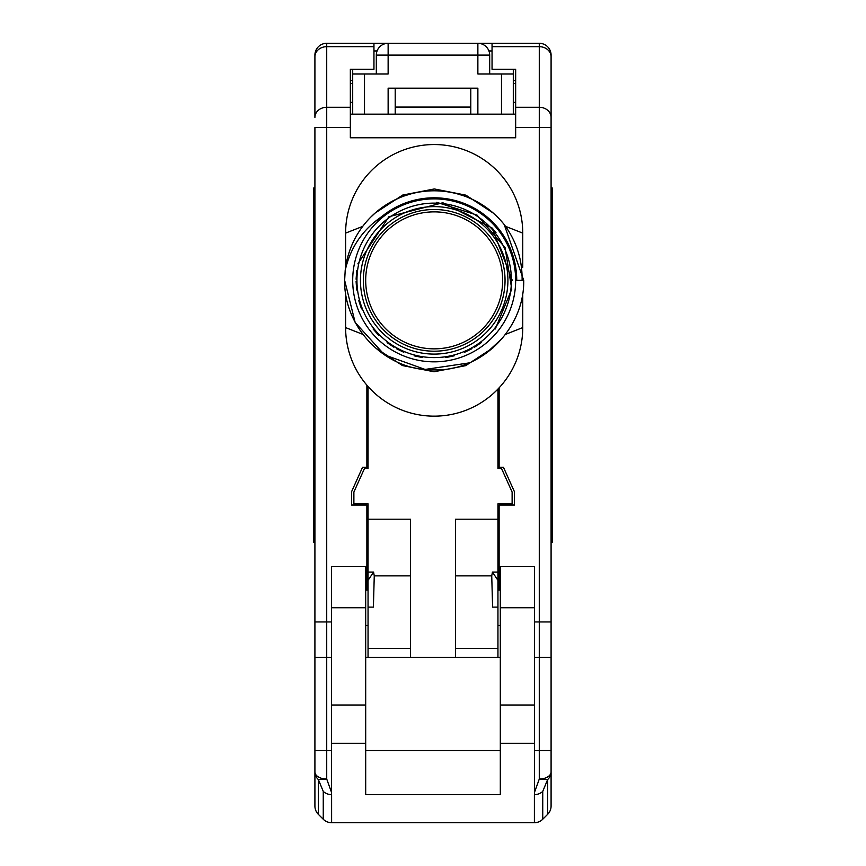 <?xml version="1.0" encoding="UTF-8"?>
<svg xmlns="http://www.w3.org/2000/svg" width="866" height="866" viewBox="0 0 866 866"><rect width="100%" height="100%" fill="white"/><g stroke="black" fill="none" stroke-linecap="round" stroke-linejoin="round"><path stroke-width="1.3" d="M314.91 114.15L314.91 55.11A11.81 11.81 0 0 1 326.72 43.3L326.72 46.667A11.81 10.121 180 0 0 314.91 56.788L314.91 117.397A11.81 10.121 -0 0 1 326.72 107.276L326.72 621.95L314.91 621.95L314.91 127.529L350.34 127.529L350.34 137.77L515.66 137.77L515.66 107.276L539.28 107.276A11.81 10.121 -0 0 1 551.09 117.397L551.09 621.95L534.56 621.95L551.09 621.95L551.09 657.37L534.56 657.37L539.28 657.37L539.28 127.529L515.66 127.529M350.34 114.15L515.66 114.15M499.13 387.806L499.13 467.261L503.438 467.261L514.48 491.812L514.48 505.04L499.13 505.04L499.13 590.06M366.87 590.06L366.87 505.04L351.52 505.04L351.52 491.812L362.562 467.261L366.87 467.261L366.87 385.154M331.44 621.95L326.72 621.95L326.72 657.37L314.91 657.37L314.91 621.95L331.44 621.95M326.72 43.3L373.95 43.3L373.95 69.28L350.34 69.28L350.34 127.529M376.32 74L376.32 55.11A11.81 11.81 27.4 0 1 388.13 43.3L492.05 43.3L492.05 69.28L515.66 69.28L515.66 107.276M492.05 43.3L539.28 43.3L539.28 46.667A11.81 10.121 180 0 1 551.09 56.788L551.09 127.529L539.28 127.529L539.28 46.667L492.05 46.667M539.28 43.3A11.81 11.81 0 0 1 551.09 55.11L551.09 66.92M350.34 83.45L352.7 83.45M515.66 83.45L513.3 83.45M352.7 69.28L352.7 74L388.13 74L388.13 55.11L376.32 55.11A11.81 11.81 27.4 0 1 388.13 43.3L373.95 43.3M352.7 80.419L350.34 80.69M513.3 80.419L515.66 80.69M377.067 50.953L373.95 50.953M488.933 50.953L492.05 50.953M513.3 69.28L513.3 114.15M350.34 102.35L352.7 102.35M515.66 102.35L513.3 102.35M522.75 293.487L522.75 327.586A88.57 88.57 0 0 1 434.18 416.156A88.57 88.57 0 0 1 345.61 327.597L345.61 293.487M345.61 267.226L345.61 233.116A88.57 88.57 0 0 1 434.18 144.546A88.57 88.57 0 0 1 522.75 233.116L522.75 267.226M493.306 213.112L465.897 195.153L434.331 188.95L402.668 195.066L375.108 213.079M375.054 347.591L402.463 365.56L434.039 371.763L465.702 365.647L493.252 347.634M502.67 280.357A68.49 68.49 0 0 1 434.18 348.846A68.49 68.49 0 0 1 365.69 280.357A68.49 68.49 0 0 1 434.18 211.867A68.49 68.49 0 0 1 502.67 280.357M363.33 280.357A70.85 70.85 0 0 1 434.18 209.496A70.85 70.85 0 0 1 505.04 280.357A70.85 70.85 0 0 1 434.18 351.206A70.85 70.85 0 0 1 363.33 280.357M515.66 280.357A81.48 81.48 0 0 0 434.18 198.877A81.48 81.48 0 0 0 352.7 280.357A81.48 81.48 0 0 0 434.18 361.836A81.48 81.48 0 0 0 515.66 280.357L522.101 280.357C522.425 259.768 516.461 241.17 504.207 224.554A89.534 89.534 0 0 0 345.198 270.387C350.351 247.676 362.497 229.771 381.625 216.695L372.802 226.762M492.289 228.191L496.023 232.683M436.702 202.308L477.069 215.104L505.051 247.579L511.763 289.168L495.298 328.961M481.258 342.655L474.416 347.277M472.013 348.662L464.587 352.278M454.228 355.818L445.763 357.582M422.608 357.582L414.132 355.818M403.772 352.278L396.347 348.662M393.943 347.277L387.102 342.644M378.853 335.456L373.094 328.993M361.49 308.881L358.805 300.762M356.695 289.969L356.099 281.526M356.099 279.22L356.716 270.571M357.864 263.849L388.877 216.749L442.851 202.752L492.105 227.996L512.271 280.357M516.731 280.357A82.551 82.551 0 0 0 381.625 216.695M523.714 280.357L504.207 224.565L523.714 280.357C524.612 327.868 482.351 371.46 434.18 369.89C386.009 371.46 343.748 327.868 344.646 280.357L345.198 270.387M345.285 269.672L345.361 269.023L345.285 269.672M371.157 216.76L375.454 212.765L371.157 216.76M379.957 209.107L384.623 205.783L379.957 209.107M387.005 204.257L391.865 201.453L387.005 204.257M394.387 200.154L399.594 197.773L394.387 200.154M405.007 195.705L410.614 193.973L405.007 195.705M457.746 193.973L463.353 195.705L457.746 193.973M468.766 197.773L473.983 200.154L468.766 197.773M476.495 201.453L481.355 204.257L476.495 201.453M483.748 205.783L488.402 209.107L483.748 205.783M492.906 212.765L497.203 216.76L492.906 212.765M502.745 337.935L485.815 353.501M482.481 355.753L478.822 357.972M478.627 358.08L473.973 360.559M468.668 362.984L425.119 369.436L384.569 354.898L355.168 322.477L344.646 280.357M331.44 750.562L326.72 750.562L326.72 657.37L331.44 657.37L314.91 657.37L314.91 806.008M365.69 657.37L500.31 657.37L365.69 657.37M351.52 491.812L351.52 505.04M497.95 657.37L497.95 580.35L492.44 572.08L497.95 572.08L497.95 580.35M497.95 648.461L455.44 648.461L455.44 519.21L497.95 519.21L497.95 572.08M497.95 519.21L497.95 503.85L512.12 503.85L512.12 492.05L501.49 468.43L497.95 468.43L497.95 389.061M455.44 648.461L455.44 657.37M455.44 575.868L491.736 575.868L492.44 572.08M491.736 575.868L492.602 607.098L497.95 607.098M410.56 657.37L410.56 519.21L368.05 519.21L368.05 657.37M368.05 386.507L368.05 468.43L364.51 468.43L353.88 492.05L353.88 503.85L368.05 503.85L368.05 519.21M368.05 580.35L373.56 572.08L374.264 575.868L410.56 575.868M368.05 607.098L373.398 607.098L374.264 575.868M368.05 572.08L373.56 572.08M501.49 114.15L501.49 74L513.3 74M501.49 74L477.87 74L477.87 55.11L388.13 55.11L388.13 43.3M388.13 114.15L388.13 88.17L477.87 88.17L477.87 114.15M477.87 43.3A11.81 11.81 90 0 1 489.68 55.11L477.87 55.11L477.87 43.3A11.81 11.81 90 0 1 489.68 55.11L489.68 74M470.79 114.15L470.79 88.17M395.21 107.07L470.79 107.07M395.21 88.17L395.21 114.15M352.7 114.15L352.7 74M551.09 805.997L551.09 775.46L551.09 805.997A11.81 11.81 180 0 1 547.637 814.354L542.744 819.236A11.81 11.81 0 0 1 534.398 822.7L331.613 822.7A11.81 11.81 180 0 1 323.256 819.247L318.363 814.354A11.81 11.81 0 0 1 314.91 805.997L314.91 753.117M314.91 805.997A11.81 11.81 0 0 0 318.363 814.354L318.363 779.562A11.81 10.803 180 0 1 314.91 771.92A11.81 7.123 0 0 0 326.72 779.043L318.363 779.562L323.256 791.405A11.81 11.02 0 0 0 331.505 794.631L331.44 792.141L326.72 779.043L326.72 750.562L314.91 750.562L314.91 745.366M551.09 753.117L551.09 657.37L539.28 657.37L539.28 750.562L551.09 750.562L551.09 806.008M331.44 705.021L365.69 705.021L365.69 566.44L331.44 566.44L331.44 794.631M365.69 705.021L365.69 794.631L500.31 794.631L500.31 705.021L534.56 705.021L534.56 750.562L539.28 750.562L539.28 779.043L534.56 792.163L534.56 750.562M534.56 705.021L534.56 566.44L500.31 566.44L500.31 705.021M542.744 819.236L542.744 791.405A11.81 11.02 0 0 1 534.495 794.631L534.56 792.163M500.31 743.288L534.56 743.288L534.56 794.631M551.09 745.366L551.09 716.42M551.09 775.46L551.09 755.379M542.744 791.405L547.637 779.562L539.28 779.043A11.81 7.123 0 0 0 551.09 771.92A11.81 10.803 180 0 1 547.637 779.562L547.637 814.354M551.09 187.965L552.27 187.965L552.27 542.235L551.09 542.235M314.91 542.235L313.73 542.235L313.73 187.965L314.91 187.965M373.95 46.667L326.72 46.667L326.72 107.276L350.34 107.276M505.614 334.341L522.75 327.586M505.614 226.372L522.75 233.116M362.757 226.372L345.61 233.116M345.61 327.597L362.757 334.341M360.44 280.357A73.74 73.74 0 0 0 434.18 354.097A73.74 73.74 0 0 0 507.92 280.357A73.74 73.74 0 0 0 434.18 206.617A73.74 73.74 0 0 0 360.44 280.357M511.416 280.357A77.236 77.236 0 0 1 434.18 357.593A77.236 77.236 0 0 1 356.944 280.357A77.236 77.236 0 0 1 434.18 203.12A77.236 77.236 0 0 1 511.416 280.357M410.56 648.461L368.05 648.461M364.51 74L364.51 114.15M331.602 794.631L331.613 822.7A11.81 11.81 180 0 1 323.256 819.247L323.256 791.405M365.69 750.562L500.31 750.562M365.69 743.288L331.44 743.288M534.398 822.7L534.398 794.631M534.56 607.77L500.31 607.77M365.69 607.77L331.44 607.77M552.27 494.995L551.09 494.995M552.27 235.195L551.09 235.195M313.73 494.995L314.91 494.995M313.73 235.195L314.91 235.195M314.91 66.92L314.91 55.11M551.09 117.397L551.09 127.529M551.09 750.562L551.09 771.92M500.31 590.06L497.95 590.06M500.31 625.49L497.95 625.49M368.05 590.06L365.69 590.06M368.05 625.49L365.69 625.49"/></g></svg>
